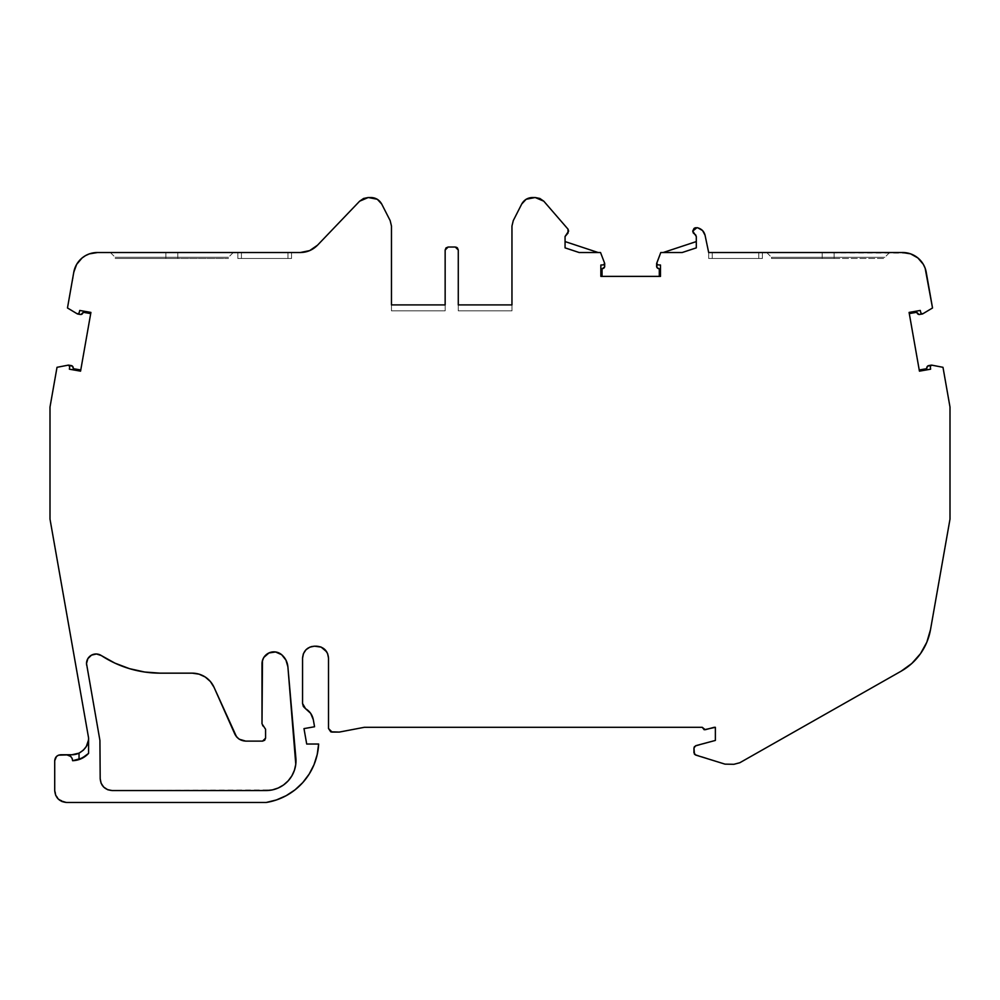<?xml version="1.0" encoding="UTF-8"?>
<svg xmlns="http://www.w3.org/2000/svg" width="1000" height="1000" viewBox="0 0 1000 1000"><rect width="100%" height="100%" fill="white"/><g stroke="black" fill="none" stroke-linecap="round" stroke-linejoin="round"><path stroke-width="0.75" stroke-dasharray="5 3.75" d="M262 663.775A11.925 11.925 0 0 0 262 663.8L263.888 657.362L268.938 652.962L275.562 651.975L281.688 654.725A11.925 11.925 0 0 0 262 663.8L262 723.825L265.575 729.275L265.575 738.125L262.6 741.112L245.7 741.112C240.7 740.85 237.075 738.487 234.8 734.025L214.05 687.337A23.863 23.863 0 0 0 192.25 673.162L199.025 674.15L205.25 677.013L210.4 681.538L214.05 687.337L234.8 734.025L239.2 739.188L245.7 741.112L262.6 741.112L264.7 740.238L265.575 738.125L265.087 727.65L263.775 726.538L265.575 729.275L265.575 738.125L262.6 741.112L245.7 741.112C240.7 740.85 237.075 738.487 234.8 734.025L214.05 687.337A23.863 23.863 0 0 0 192.25 673.162L160.275 673.162A107.55 107.55 0 0 1 101.3 655.55A9.55 9.55 0 0 0 86.512 663.525L87.863 658.637L91.525 655.125L96.463 653.988L101.3 655.55A107.55 107.55 0 0 0 160.275 673.162L192.25 673.162L160.275 673.162L144.725 672.025L129.5 668.662L114.913 663.125L101.3 655.55A9.55 9.55 0 0 0 86.512 663.525M330.725 731.812L328.512 728.512L328.512 658.112L328.512 728.512L332.088 732.087L339.25 732.087L364.3 727.312L339.25 732.087L364.3 727.312L702.25 727.312L364.3 727.312L702.25 727.312L705.263 729.712L714.188 727.312L704.175 729.75L702.25 727.4L705.263 729.712L715.375 727.312L715.375 740.438L695.738 745.7L693.962 748.012L693.962 752.763L695.65 755.037L725 764.137L733.888 764.3L739.788 762.75L901.213 671.137A59.65 59.65 0 0 0 930.512 629.612L950 519.113L950 407.062L942.987 367.312L931.725 365.138L930.3 366.312L930.575 365.55M766.725 252.525L771.5 257.3L834.137 257.3L834.137 258.488L771.5 258.488L834.137 258.488L822.212 258.488L822.212 257.3L884.85 257.3L822.212 257.3L822.212 252.525L822.212 257.3L822.212 252.525L834.137 252.525L822.212 252.525L822.212 257.3L771.5 257.3L822.212 257.3L771.5 257.3L771.5 258.488L822.212 258.488L822.212 257.3L834.137 257.3L834.137 258.488L884.85 258.488L771.5 258.488L822.212 258.488L822.212 252.525L766.725 252.525L889.625 252.525L766.725 252.525L822.212 252.525L822.212 257.3L834.137 257.3L834.137 252.525L822.212 252.525L889.625 252.525L834.137 252.525L834.137 257.3L834.137 252.525L834.137 257.3L884.85 257.3L834.137 257.3L834.137 258.488L834.137 257.3L884.85 257.3L822.212 257.3L822.212 258.488L771.5 258.488M110.375 252.525L115.15 257.288L165.863 257.288L115.15 257.288L165.863 257.288L165.863 258.488L228.5 258.488L115.15 258.488L165.863 258.488L165.863 257.288L177.787 257.288L165.863 257.288L165.863 252.525L177.787 252.525L177.787 258.488L177.787 257.288L228.5 257.288L165.863 257.288L165.863 252.525L110.375 252.525L177.787 252.525L110.375 252.525L177.787 252.525L177.787 257.288L177.787 252.525L233.275 252.525L110.375 252.525L165.863 252.525L165.863 257.288L115.15 257.288L165.863 257.288L165.863 252.525L165.863 257.288L177.787 257.288L177.787 252.525L233.275 252.525L177.787 252.525L177.787 257.288L228.5 257.288L115.15 257.288L115.15 258.488L177.787 258.488L115.15 258.488L165.863 258.488L165.863 257.288L165.863 258.488L228.5 258.488L115.15 258.488M656.737 267A2.387 2.387 0 0 0 658.325 268.538A2.387 2.387 0 0 1 656.612 266.25L656.737 267A2.387 2.387 0 0 1 656.612 266.25L656.612 263.675L657.738 264.862L660.487 265.025L660.487 276.388L600.85 276.388L602.038 276.388L602.038 268.825L603.013 268.538A2.387 2.387 0 0 0 604.712 266.25L604.637 263.25L600.538 252.525L579.163 252.525L565.062 247.862L565.062 236.513L568.638 231.112L568 229.137L543.8 201.2L535.188 197.512L532.35 197.512C527.625 197.738 524.075 199.913 521.725 204.025L513.275 220.613L511.962 226.038L511.962 304.9L458.275 304.9L458.275 310.863L511.962 310.863L511.962 304.9L458.275 304.9L511.962 304.9L511.962 310.863L458.275 310.863L511.962 310.863L458.275 310.863L458.275 304.9L511.962 304.9L511.962 310.863L511.962 304.9L458.275 304.9L458.275 310.863L458.275 304.9L458.275 310.863L511.962 310.863L511.962 304.9L458.275 304.9L511.962 304.9L458.275 304.9L458.275 250.012L455.3 247.025L448.137 247.025L445.15 250.012L445.15 304.9L391.463 304.9L391.463 310.863L445.15 310.863L445.15 304.9L391.463 304.9L445.15 304.9L391.463 304.9L445.15 304.9L391.463 304.9L391.463 310.863L445.15 310.863L391.463 310.863L391.463 304.9L391.463 310.863L391.463 304.9L445.15 304.9L391.463 304.9L391.463 226.038L390.163 220.613L381.7 204.025C379.35 199.913 375.812 197.738 371.075 197.512L368.25 197.512L359.625 201.2L317.55 245.162L359.625 201.2L368.25 197.512L371.075 197.512L368.25 197.512M696.3 247.862L682.188 252.525L670.037 252.525L682.188 252.525L696.3 247.862L682.188 252.525L663.175 252.525L670.037 252.525L663.175 252.525L696.3 241.575L696.3 247.862M696.3 236.513L696.3 241.575L696.3 236.513L696.3 241.575L663.175 252.525M695.913 235.2L692.725 231.112L694.875 234.325L692.725 231.112L696.963 227.662L695.413 227.712M660.788 252.525L656.7 263.25M66.65 754.762C70.188 755.188 72.175 757.163 72.613 760.713L72.613 760.713C72.175 757.163 70.188 755.188 66.65 754.762L60.675 754.762L68.838 755.175L72.188 758.525M306.05 649.688L303.475 653.55L302.562 658.112L302.562 703.525L302.562 658.075L302.562 703.525L303.375 706.525L305.575 708.713C309.762 711.237 312.35 714.9 313.312 719.7L314.562 726.75L313.312 719.7L310.675 713.337L305.575 708.713C309.762 711.237 312.35 714.9 313.312 719.7L314.562 726.75L303.988 728.612L306.7 744.025L318.637 744.025A62.287 62.287 0 0 1 266.15 802.487L66.65 802.487L58.212 798.988L62.075 801.575L66.65 802.487L266.15 802.487L66.65 802.487L58.212 798.988L55.625 795.113L54.713 790.55L58.113 798.888L54.713 790.562L54.713 760.725C55.138 757.175 57.125 755.188 60.675 754.762L58.487 755.175M916.737 312.288L909.287 313.6L916.737 312.288L909.287 313.6L909.087 312.425L920.263 310.45L920.913 313.125L922.275 314.025L932.525 307.975L926.225 272.238A23.863 23.863 0 0 0 902.3 252.525L708.675 252.525L712.25 252.525L708.675 252.525L708.675 258.488L708.675 252.525L708.675 258.488L758.775 258.488L708.675 258.488L708.675 252.525L705.05 235.212C704.05 231.45 701.688 229.013 697.95 227.9L696.963 227.662L692.725 231.112L694.038 228.412M600.85 265.025L603.6 264.862L600.85 265.025L603.6 264.862L604.712 263.675L600.538 252.525L579.163 252.525L565.062 247.862L565.062 236.513L565.062 241.575L598.15 252.525L565.062 241.575L565.062 247.862L579.163 252.525L598.15 252.525L565.062 241.575M237.838 258.488L291.525 258.488L237.838 258.488L237.838 252.525L237.838 258.488L241.425 258.488L237.838 258.488L237.838 252.525L241.425 252.525L241.425 258.488L287.95 258.488L287.95 252.525L241.425 252.525L241.425 258.488L287.95 258.488L237.838 258.488L241.425 258.488L241.425 252.525L237.838 252.525L237.838 258.488M317.512 245.2L309.688 250.6L300.312 252.525L97.513 252.525A23.863 23.863 0 0 0 73.775 272.238L67.475 307.975L77.725 314.025L79.088 313.125L79.737 310.45L90.913 312.425L80.562 371.163L69.375 369.188L69.688 366.45L68.713 365.138L57.013 367.312L68.85 365.163L57.013 367.312L50 407.062L57.013 367.312L50 407.062L50 519.113L50 407.062L50 519.113L88.588 737.95L50 519.113L88.588 737.95L88.263 741.312L85.775 747.337L83.7 749.862L78.3 753.475M87.762 754.225L85.688 756.038M321.15 647.1L316.575 646.188L309.925 647.1M930.312 366.45L930.625 369.188L919.438 371.163L930.625 369.188L930.312 366.45L930.625 369.188L919.438 371.163L919.237 369.988L926.675 368.675L926.787 367.663A2.387 2.387 0 0 1 927 366.925L928.75 365.588L931.287 365.138L930.3 366.312M758.775 258.488L708.675 258.488L758.775 258.488L758.775 252.525L712.25 252.525L712.25 258.488L758.775 258.488L758.775 252.525L762.362 252.525L762.362 258.488L758.775 258.488L762.362 258.488L758.775 258.488L762.362 258.488L762.362 252.525L762.362 258.488L762.362 252.525L758.775 252.525L758.775 258.488L712.25 258.488L712.25 252.525L712.25 258.488L712.25 252.525L710.875 252.525L712.25 252.525L712.25 258.488L712.25 252.525L708.675 252.525L710.875 252.525L708.675 252.525L708.675 258.488L708.675 252.525L758.775 252.525L758.775 258.488L758.775 252.525L712.25 252.525L762.362 252.525L712.25 252.525L762.362 252.525L762.362 258.488L762.362 252.525L758.775 252.525L758.775 258.488M445.15 310.863L445.15 304.9L391.463 304.9L391.463 226.038L390.163 220.613L381.7 204.025L377.312 199.275L371.075 197.512C375.812 197.738 379.35 199.913 381.7 204.025L390.163 220.613L391.463 226.038L391.463 310.863L445.15 310.863L445.15 304.9L445.15 310.863L391.463 310.863L445.15 310.863L445.15 250.012L445.15 310.863M291.525 258.488L287.95 258.488L287.95 252.525L291.525 252.525L291.525 258.488L287.95 258.488L291.525 258.488L291.525 252.525L291.525 258.488L291.525 252.525L287.95 252.525L287.95 258.488L291.525 258.488L291.525 252.525L291.525 258.488M287.95 252.525L287.95 258.488L241.425 258.488L241.425 252.525L238.113 252.525L241.425 252.525L241.425 258.488L241.425 252.525L237.838 252.525L291.525 252.525L287.95 252.525L287.95 258.488L287.95 252.525M74.862 268.188L67.475 307.975L77.325 313.875L80.262 314.475L77.85 314.05L79.088 313.125L77.725 314.025L79.088 313.125L79.737 310.45L90.913 312.425L80.562 371.163L69.375 369.188L69.688 366.45L68.85 365.163M69.463 365.6L71.25 365.588L68.713 365.138L69.688 366.45L69.375 369.188L80.562 371.163L80.763 369.988L73.325 368.675L71.975 365.838L68.713 365.138M311.2 646.65L308.212 647.975L311.2 646.65M328.05 654.825L326.725 651.838L328.05 654.825M921.413 313.85L922.275 314.025L920.913 313.125L920.263 310.45L909.087 312.425L919.438 371.163L909.087 312.425L920.263 310.45L920.913 313.125L922.275 314.025L932.525 307.975L926.225 272.238L925.138 268.175L920.9 260.925L917.9 257.962L910.588 253.85M659.3 268.825L659.3 276.388L659.3 268.825L659.3 276.388L660.487 276.388L660.487 265.025L657.738 264.862L656.612 263.675L657.738 264.862L660.487 265.025L660.487 276.388L602.038 276.388L602.038 268.825L604.6 267L604.712 263.675L600.538 252.525L598.15 252.525M604.388 264.488L604.712 263.812M100.65 781.912L101.962 784.9L100.65 781.912M281.688 654.725L285.963 660.138L287.887 666.775L295.875 758.125A29.825 29.825 0 0 1 266.163 790.55L112.112 790.55L266.163 790.55A29.825 29.825 0 0 0 295.875 758.125L295.775 764.3L294.4 770.312L291.825 775.925L288.15 780.875L283.538 784.975L278.175 788.025L272.3 789.912L112.112 790.55L107.55 789.638L103.637 787.013L101.088 783.188L100.188 778.637L99.925 740.45L86.662 665.188L99.925 740.45L100.188 778.625L99.925 740.45L86.662 665.188M81.025 314.488L81.75 314.25A2.387 2.387 0 0 0 82.812 313.188L82.375 313.812A2.387 2.387 0 0 0 82.812 313.188M79.088 313.125L79.737 310.45L90.913 312.425L90.712 313.6L83.263 312.288L90.712 313.6L80.763 369.988L73.325 368.675L73.213 367.663A2.387 2.387 0 0 0 71.25 365.588M79.037 753.15A16.7 16.7 0 0 0 88.45 740.188A16.7 16.7 0 0 1 79.037 753.15M918.975 314.488L917.188 313.188A2.387 2.387 0 0 0 919.737 314.475L922.675 313.875L932.525 307.975L926.225 272.238A23.863 23.863 0 0 0 902.3 252.525L708.675 252.525L705.05 235.212L702.562 230.538L697.95 227.9C701.688 229.013 704.05 231.45 705.05 235.212L708.675 252.525L907.887 253.088M456.438 247.262L455.3 247.025L458.275 250.012L458.275 304.9L511.962 304.9L511.962 226.038L513.275 220.613L521.725 204.025C524.075 199.913 527.625 197.738 532.35 197.512L535.188 197.512L543.8 201.2L568 229.137L568.638 231.112L566.487 234.325L568.638 231.112L568 229.137L543.8 201.2L539.875 198.475L532.35 197.512L526.125 199.275L521.725 204.025L513.275 220.613L511.962 226.038L511.962 310.863L458.275 310.863L458.275 250.012L457.4 247.9M448.137 247.025L455.3 247.025L448.137 247.025L445.15 250.012L446.025 247.9M77.85 314.05L67.475 307.975L73.775 272.238A23.863 23.863 0 0 1 97.513 252.525L300.325 252.525L97.513 252.525L89.275 253.9L85.475 255.637L82.025 258.025L76.638 264.4M81.75 314.25L82.375 313.812A2.387 2.387 0 0 1 81.75 314.25M76.475 754.112L75.362 754.388M57.088 755.962L54.713 760.725L54.713 790.55L54.713 760.725C55.138 757.175 57.125 755.188 60.675 754.762L71.888 754.762M276.45 799.938L286.175 795.675L296.413 788.713M302.775 782.575L309.163 774.1L314.025 764.663L317.213 754.538L318.637 744.025L306.7 744.025L318.637 744.025A62.287 62.287 0 0 1 266.15 802.487M303.988 728.612L306.7 744.025L303.988 728.612L314.562 726.75L303.988 728.612M325.012 649.675L327.6 653.55M332.088 732.087L339.25 732.087L332.088 732.087L328.512 728.512L328.512 658.1M693.962 748.012L693.962 752.763L695.65 755.037L725 764.137L733.888 764.3L739.788 762.75L733.888 764.3L725 764.137L694.438 754.175L693.962 748.012L695.738 745.7L715.375 740.438L715.375 727.312L714.188 727.312L715.375 727.312L715.375 740.438L694.463 746.55M739.788 762.75L901.213 671.137L911.825 663.462L920.512 653.65L926.838 642.188L930.512 629.612L950 519.113L950 407.062L942.987 367.312L931.725 365.138L942.987 367.312L950 407.062L950 519.113L930.512 629.612A59.65 59.65 0 0 1 901.213 671.137L739.788 762.75M909.287 313.6L919.237 369.988L926.675 368.675L926.787 367.663A2.387 2.387 0 0 1 928.75 365.588L931.287 365.138M262 663.8L262 723.825L262 663.8M295.875 758.125L287.875 666.725L295.875 758.125M177.787 258.488L177.787 257.288L177.787 258.488M165.863 257.288L228.5 257.288L177.787 257.288L177.787 252.525L165.863 252.525L165.863 257.288M86.575 755.325L87.562 754.438M87.987 754.013L88.588 753.375M177.787 252.525L233.275 252.525L177.787 252.525M834.137 257.3L834.137 252.525L834.137 257.3M822.212 252.525L766.725 252.525L822.212 252.525M659.3 276.388L600.85 276.388M317.55 245.162L359.625 201.2M80.262 314.475L77.725 314.025M83.263 312.288L90.712 313.6M80.763 369.988L73.325 368.675M919.237 369.988L926.675 368.675M917.188 313.188A2.387 2.387 0 0 0 919.737 314.475L922.275 314.025M602.038 276.388L602.038 268.825M603.013 268.538A2.387 2.387 0 0 0 604.712 266.25L604.712 263.675M233.275 252.525L228.5 257.288L228.5 258.488M889.625 252.525L884.85 257.3"/><path stroke-width="1.5" d="M234.8 734.025L214.05 687.337A23.863 23.863 0 0 0 192.25 673.162L160.275 673.162A107.55 107.55 0 0 1 101.3 655.55A9.55 9.55 0 0 0 86.512 663.525L99.925 740.45L100.188 778.637C100.887 785.863 104.875 789.85 112.112 790.55L266.163 790.55A29.825 29.825 0 0 0 295.875 758.125L287.887 666.775L285.963 660.15L281.688 654.725A11.925 11.925 0 0 0 262 663.8L262 723.812L262 663.8A11.925 11.925 0 0 1 281.688 654.725C285.325 657.925 287.387 661.938 287.887 666.775L285.963 660.15L287.887 666.775L295.875 758.125A29.825 29.825 0 0 1 266.163 790.55L112.112 790.55L107.55 789.638L103.688 787.062L107.55 789.65L103.675 787.062L101.088 783.188L100.188 778.625L99.925 740.45L86.512 663.525L87.863 658.637L91.525 655.125L96.463 653.988L101.3 655.55A107.55 107.55 0 0 0 160.275 673.162L192.25 673.162A23.863 23.863 0 0 1 214.05 687.337L234.8 734.025C237.087 738.45 240.725 740.812 245.7 741.112L262.6 741.112L265.575 738.125L265.575 729.275L262 723.812L265.575 729.275L265.575 738.125L265.575 729.275L262 723.812L262.475 660.45L263.888 657.362L268.938 652.962L275.562 651.975L281.688 654.725C285.325 657.925 287.387 661.938 287.887 666.775L295.775 764.3L294.4 770.312L291.825 775.925L288.15 780.875L283.538 784.975L278.175 788.025L272.3 789.912L266.163 790.55L112.112 790.55L107.938 789.8L112.112 790.55C104.875 789.85 100.887 785.863 100.188 778.625L99.925 740.45L86.512 663.525A9.55 9.55 0 0 1 101.3 655.55L114.913 663.125L129.5 668.662L144.725 672.025L160.275 673.162L192.25 673.162L199.025 674.15L205.25 677.013L210.4 681.538L214.05 687.337L236.575 736.875L239.2 739.188L245.7 741.112L262.6 741.112L264.7 740.238L265.575 738.125L262.6 741.112L245.7 741.112C240.725 740.812 237.087 738.45 234.8 734.025L234.8 734.038M330.725 731.812L332.088 732.087L328.512 728.512L330.725 731.812L339.25 732.087L364.3 727.312L702.25 727.312L705.263 729.712L714.188 727.312L705.263 729.712L702.25 727.312L704.175 729.75L715.375 727.312L715.375 740.438L695.738 745.7L693.962 748.012L695.738 745.7L715.375 740.438L715.375 727.312L714.188 727.312L715.375 727.312L715.375 740.438L695.738 745.7L693.962 748.012L694.438 754.175L695.65 755.037L693.962 752.763L693.962 748.012L693.962 752.763L695.65 755.037L725 764.137L733.888 764.3L739.788 762.75L733.888 764.3L725 764.137L695.65 755.037L725 764.137L733.888 764.3L739.788 762.75L901.213 671.137L911.825 663.462L920.512 653.65L926.838 642.188L930.512 629.612L950 519.113L950 407.062L942.987 367.312L931.725 365.138L942.987 367.312L950 407.062L942.987 367.312L931.725 365.138L930.3 366.312L931.725 365.138L930.3 366.312L930.625 369.188L919.438 371.163L930.625 369.188L930.3 366.312L931.287 365.138M657.638 268.2A2.387 2.387 0 0 0 657.638 268.212L659.3 268.825L658.325 268.538L659.3 268.825L659.3 276.388L659.3 268.825L657.087 267.675L656.612 263.675L657.738 264.862L656.7 263.25L660.788 252.525L663.175 252.525L696.3 241.575L663.175 252.525L696.3 241.575L663.175 252.525L660.788 252.525L663.175 252.525M659.3 276.388L659.3 268.825L658.325 268.538A2.387 2.387 0 0 1 656.612 266.25L656.7 263.25L660.788 252.525L682.188 252.525L696.3 247.862L682.188 252.525L670.037 252.525L682.188 252.525L696.3 247.862L696.3 236.513L692.725 231.112L696.963 227.662L697.95 227.9C701.688 229.013 704.05 231.45 705.05 235.212L702.562 230.538L697.95 227.9C701.688 229.013 704.05 231.45 705.05 235.212L708.675 252.525L705.05 235.212L708.675 252.525L902.3 252.525L708.675 252.525L902.3 252.525L910.588 253.85L907.887 253.088M696.3 236.513L696.3 247.862L696.3 236.513L692.725 231.112L696.963 227.662L694.038 228.412L692.725 231.112L693.325 233.038L695.913 235.2M368.25 197.512L371.075 197.512C375.812 197.738 379.35 199.913 381.7 204.025L390.163 220.613L391.463 226.038L391.463 304.9L391.463 226.038L390.163 220.613L381.7 204.025L377.312 199.275L368.25 197.512L363.562 198.475L359.625 201.2L368.25 197.512L363.562 198.475L359.625 201.2L368.25 197.512L371.075 197.512C375.812 197.738 379.35 199.913 381.7 204.025L390.163 220.613L391.463 226.038L391.463 304.9L445.15 304.9L445.15 250.012L445.15 304.9L391.463 304.9L445.15 304.9L445.15 250.012L448.137 247.025L446.025 247.9L445.15 250.012L448.137 247.025L455.3 247.025L458.275 250.012L458.275 304.9L511.962 304.9L511.962 226.038L511.962 304.9L458.275 304.9L511.962 304.9L511.962 226.038L513.275 220.613L511.962 226.038L513.275 220.613L521.725 204.025C524.075 199.913 527.625 197.738 532.35 197.512L535.188 197.512L543.8 201.2L568 229.137L543.8 201.2L539.875 198.475L535.188 197.512L543.8 201.2L568 229.137L568.638 231.112L565.062 236.513L565.062 247.862L565.062 236.513L568.038 233.038L568 229.137L568.638 231.112L565.062 236.5L565.062 247.862L579.163 252.525L600.538 252.525L604.637 263.25L603.6 264.862L600.85 265.025L600.85 276.388L600.85 265.025L600.85 276.388L600.85 265.025L600.85 276.388L600.85 265.025L603.6 264.862L604.637 263.25L600.538 252.525L579.163 252.525L600.538 252.525L604.637 263.25L603.6 264.862L600.85 265.025M68.838 755.175L70.862 756.5L66.65 754.762C70.188 755.188 72.175 757.163 72.613 760.713L82.7 757.975L88.588 753.375C84.25 757.975 78.925 760.413 72.613 760.713L79.037 759.562L79.037 753.15L83.362 750.188L86.337 746.425L88.45 740.188A16.7 16.7 0 0 0 88.537 739.35A16.7 16.7 0 0 1 88.45 740.188L86.337 746.425L83.362 750.188L79.037 753.15L71.888 754.762L58.487 755.175L56.463 756.5L54.713 760.725C55.087 757.113 57.075 755.125 60.675 754.762L66.65 754.762C70.188 755.188 72.175 757.163 72.613 760.713L72.188 758.525L72.613 760.713L79.037 759.562L79.037 753.15A16.7 16.7 0 0 1 71.888 754.762L60.675 754.762C57.075 755.125 55.087 757.113 54.713 760.725L54.713 790.55L55.625 795.113L58.212 798.988L62.075 801.575L66.65 802.487C59.4 801.775 55.425 797.8 54.713 790.55L54.713 760.725L54.713 790.55C55.425 797.8 59.4 801.775 66.65 802.487L266.15 802.487L276.45 799.938L286.175 795.675L295.038 789.837L302.775 782.575L309.163 774.1L314.025 764.663L317.213 754.538L318.637 744.025L306.7 744.025L303.988 728.612L314.562 726.75L313.312 719.7L310.675 713.337L305.575 708.713C309.762 711.237 312.35 714.9 313.312 719.7L314.562 726.75L313.312 719.7C312.35 714.9 309.762 711.237 305.575 708.713L302.562 703.525L302.562 658.112C303.275 650.875 307.25 646.9 314.5 646.188L316.575 646.188C323.825 646.888 327.8 650.875 328.512 658.112L328.512 728.512L328.512 658.112L328.512 728.512L332.088 732.087L339.25 732.087L364.3 727.312L702.25 727.312L364.3 727.312L339.25 732.087L332.088 732.087M77.725 314.025L79.088 313.125L77.325 313.875L67.475 307.975L73.775 272.238L67.475 307.975L77.325 313.875L79.088 313.125L79.737 310.45L90.913 312.425L79.737 310.45L79.088 313.125L77.325 313.875L67.475 307.975L73.775 272.238L76.638 264.4L74.862 268.188M75.362 754.388L71.888 754.762A16.7 16.7 0 0 0 79.037 753.15C85.575 749.262 88.75 744.225 88.588 738.05L88.588 753.375C84.25 757.975 78.925 760.413 72.613 760.713L81.337 758.662L88.588 753.375L87.762 754.225L88.588 753.375L88.588 737.95L88.588 753.375L88.588 737.95L50 519.113L88.588 737.95L50 519.113L50 407.062L50 519.113L50 407.062L57.013 367.312L50 407.062L57.013 367.312L68.275 365.138L57.013 367.312L68.275 365.138L69.688 366.45L68.275 365.138L69.688 366.45L69.375 369.188L80.562 371.163L69.375 369.188L69.688 366.45L68.713 365.138M910.588 253.85L917.9 257.962L923.337 264.363L925.138 268.175L932.525 307.975L926.225 272.238L932.525 307.975L922.675 313.875L932.525 307.975L922.675 313.875L920.913 313.125L920.263 310.45L909.087 312.425L920.263 310.45L920.913 313.125L922.675 313.875L920.913 313.125L920.263 310.45L909.087 312.425L919.438 371.163L909.087 312.425L919.438 371.163L930.625 369.188L930.312 366.45M600.85 276.388L660.487 276.388L600.85 276.388L660.487 276.388L660.487 265.025L657.738 264.862L660.487 265.025L660.487 276.388L660.487 265.025L657.738 264.862L656.612 263.675L660.788 252.525M359.625 201.2L317.55 245.162C312.812 249.963 307.062 252.413 300.312 252.525L309.675 250.6L300.312 252.525L97.513 252.525L89.275 253.9L85.475 255.637L82.025 258.025L76.638 264.4M309.962 250.475L317.512 245.2L309.962 250.475M90.712 313.6L83.263 312.288L82.812 313.188L83.263 312.288L82.812 313.188L83.263 312.288L90.712 313.6L83.263 312.288L81.025 314.488L77.85 314.05L80.262 314.475A2.387 2.387 0 0 0 81.75 314.25A2.387 2.387 0 0 1 80.262 314.475L81.025 314.488M72.575 366.3L71.25 365.588A2.387 2.387 0 0 1 73.213 367.663A2.387 2.387 0 0 0 71.25 365.588L68.85 365.163L72.575 366.3L73.325 368.675L80.763 369.988L73.325 368.675L73.213 367.663L73.325 368.675L80.763 369.988M82.688 757.975L79.037 759.562L86.575 755.325L82.688 757.975M70.862 756.5L72.188 758.525L70.862 756.5M328.512 658.112C327.8 650.875 323.825 646.888 316.575 646.188L320.763 646.95L314.5 646.188C307.25 646.9 303.275 650.875 302.562 658.112L302.562 703.525L305.575 708.713L303.375 706.525L302.562 703.55L303.375 706.525L302.562 703.525L302.562 658.112L303.475 653.55L306.062 649.675L303.475 653.55L306.05 649.688L309.925 647.1L314.5 646.188L321.15 647.1L325.012 649.675L327.6 653.55L328.512 658.112L327.6 653.55M314.45 646.188L311.2 646.65L314.45 646.188M308.212 647.975L306.1 649.638L308.212 647.975M303.325 653.938L302.562 658.075L303.325 653.938M326.725 651.838L321.138 647.087L326.725 651.838M919.237 369.988L926.675 368.675L927.425 366.3L931.188 365.15L928.75 365.588A2.387 2.387 0 0 0 927 366.925L926.787 367.663A2.387 2.387 0 0 1 928.75 365.588A2.387 2.387 0 0 0 926.787 367.663L926.675 368.675L926.787 367.663L926.675 368.675L919.237 369.988L926.675 368.675M918.975 314.488L922.138 314.05L918.975 314.488L916.737 312.288L909.287 313.6M921.413 313.85L922.275 314.025M604.388 264.488L604.712 263.675M604.712 263.812L604.6 267L602.038 268.825L602.038 276.388L602.038 268.825L603.013 268.538L602.038 268.825L602.038 276.388M565.062 241.575L598.15 252.525M101.962 784.9L103.637 787.013L101.962 784.9M262.625 725.638L263.775 726.538L262.625 725.638M285.812 659.85L281.725 654.762L285.812 659.85M565.062 247.862L579.163 252.525L565.062 247.862M535.188 197.512L526.125 199.275L521.725 204.025C524.075 199.913 527.625 197.738 532.35 197.512L535.188 197.512M513.275 220.613L521.725 204.025L513.275 220.613M458.275 250.012L457.4 247.9L455.3 247.025L458.275 250.012L458.275 304.9L458.275 250.012M448.137 247.025L455.3 247.025L448.137 247.025L446.025 247.9M317.55 245.162L309.688 250.6L300.325 252.525L97.513 252.525A23.863 23.863 0 0 0 73.775 272.238A23.863 23.863 0 0 1 97.513 252.525L300.312 252.525C307.062 252.413 312.812 249.963 317.55 245.162M79.088 313.125L79.737 310.45L90.913 312.425L80.562 371.163L90.913 312.425L80.562 371.163L69.375 369.188L69.688 366.45M266.15 802.487L66.65 802.487L266.15 802.487A62.287 62.287 0 0 0 318.637 744.025L306.7 744.025L303.988 728.612L314.562 726.75L303.988 728.612L306.7 744.025L318.637 744.025A62.287 62.287 0 0 1 266.15 802.487L276.45 799.938M696.963 227.662L697.95 227.9L696.963 227.662M80.262 314.475A2.387 2.387 0 0 0 82.812 313.188L82.812 313.188A2.387 2.387 0 0 1 80.262 314.475L77.85 314.05M88.588 738.15A16.7 16.7 0 0 1 88.537 739.338A16.7 16.7 0 0 0 88.575 738.587M739.788 762.75L901.213 671.137A59.65 59.65 0 0 0 930.512 629.612L950 519.113L950 407.062L950 519.113L930.512 629.612A59.65 59.65 0 0 1 901.213 671.137L739.788 762.75M917.188 313.188A2.387 2.387 0 0 0 919.737 314.475A2.387 2.387 0 0 1 917.188 313.188L916.737 312.288M926.225 272.238A23.863 23.863 0 0 0 902.3 252.525A23.863 23.863 0 0 1 926.225 272.238M659.3 268.825L658.325 268.538A2.387 2.387 0 0 1 656.612 266.25L656.7 263.25M656.737 267L657.087 267.675M602.038 268.825L603.013 268.538A2.387 2.387 0 0 0 604.712 266.25A2.387 2.387 0 0 1 603.013 268.538L603.7 268.2A2.387 2.387 0 0 0 603.7 268.2L604.237 267.675M457.4 247.9L456.438 247.262M78.263 753.5L76.475 754.112M58.487 755.175L56.463 756.5M296.413 788.713L302.775 782.575M306.062 649.675L309.925 647.1M321.15 647.1L325.012 649.675M694.463 746.55L693.962 748.012M927.425 366.3L927 366.925M695.413 227.712L694.038 228.412M79.037 759.562L79.037 753.15A16.7 16.7 0 0 1 71.888 754.762L66.65 754.762M68.85 365.163L71.25 365.588A2.387 2.387 0 0 1 73.213 367.663L73.325 368.675M82.812 313.188L83.263 312.288M71.888 754.762A16.7 16.7 0 0 0 79.037 753.15M86.512 663.525L86.662 665.188M281.688 654.725A11.925 11.925 0 0 0 262 663.775"/></g></svg>
